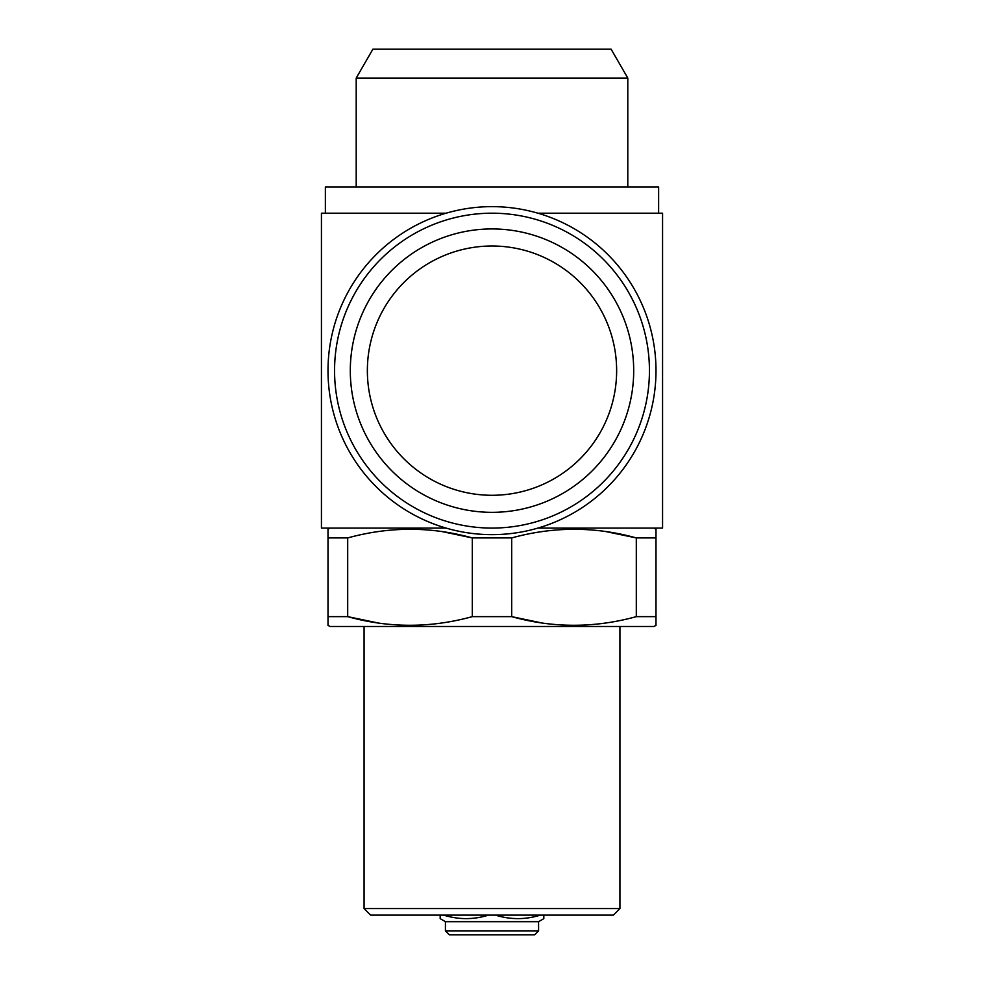 <?xml version="1.0" encoding="UTF-8"?>
<svg xmlns="http://www.w3.org/2000/svg" width="984" height="984" viewBox="0 0 984 984"><rect width="100%" height="100%" fill="white"/><g stroke="black" fill="none" stroke-linecap="round" stroke-linejoin="round"><path stroke-width="1.48" d="M538.58 930.864L445.42 930.864L449.356 934.8L534.644 934.8L538.58 930.864L538.58 921.676L543.82 918.65L543.82 915.12L543.82 918.65M445.42 930.864L445.42 921.676L538.58 921.676M540.351 915.12C525.431 919.769 510.475 919.769 495.481 915.12M488.519 915.12C473.612 919.769 458.655 919.769 443.649 915.12M440.18 915.12L440.18 918.65L440.18 915.12M445.42 921.676L440.18 918.65M627.792 186.96L627.792 78.068L356.208 78.068L356.208 186.96M356.208 78.068L372.874 49.2L611.125 49.2L627.792 78.068M658.628 213.196L658.628 186.96L325.372 186.96L325.372 213.196M616.636 370.636A124.636 124.636 0 0 0 492 246A124.636 124.636 0 0 0 367.364 370.636A124.636 124.636 0 0 0 492 495.284A124.636 124.636 0 0 0 616.636 370.636M633.696 370.636A141.696 141.696 0 0 0 492 228.94A141.696 141.696 0 0 0 350.304 370.636A141.696 141.696 0 0 0 492 512.332A141.696 141.696 0 0 0 633.696 370.636M649.44 370.636A157.44 157.44 0 0 1 492 528.076A157.44 157.44 0 0 1 334.56 370.636A157.44 157.44 0 0 1 492 213.196A157.44 157.44 0 0 1 649.44 370.636M655.996 370.636A163.996 163.996 0 0 1 492 534.644A163.996 163.996 0 0 1 328.004 370.636A163.996 163.996 0 0 1 492 206.64A163.996 163.996 0 0 1 655.996 370.636M446.084 213.196L321.436 213.196L321.436 528.076L446.084 528.076M537.916 213.196L662.564 213.196L662.564 528.076L537.916 528.076M619.92 908.564L364.08 908.564L370.636 915.12L613.364 915.12L619.92 908.564L619.92 626.476M364.08 908.564L364.08 626.476M328.004 616.636L328.004 537.928L347.696 537.928L347.696 616.636L328.004 616.636L328.004 625.344L329.972 626.476L654.028 626.476L655.996 625.344L655.996 616.636L636.304 616.636L636.304 537.928C595 526.415 553.463 526.415 511.692 537.928L511.692 616.636C552.996 628.149 594.533 628.149 636.304 616.636M378.262 623.007L347.696 616.636C389 628.149 430.537 628.149 472.308 616.636L511.692 616.636L541.569 622.909M329.972 528.076L328.004 529.22L328.004 537.928M472.308 616.636L472.308 537.928C431.004 526.415 389.467 526.415 347.696 537.928M442.431 531.655L472.308 537.928L511.692 537.928M605.738 531.557L636.304 537.928L655.996 537.928L655.996 616.636M655.996 529.22L655.996 537.928L655.996 529.22L654.028 528.076M540.278 531.852L543.672 531.348M376.282 531.852L379.664 531.348M607.718 622.712L604.336 623.204"/></g></svg>
